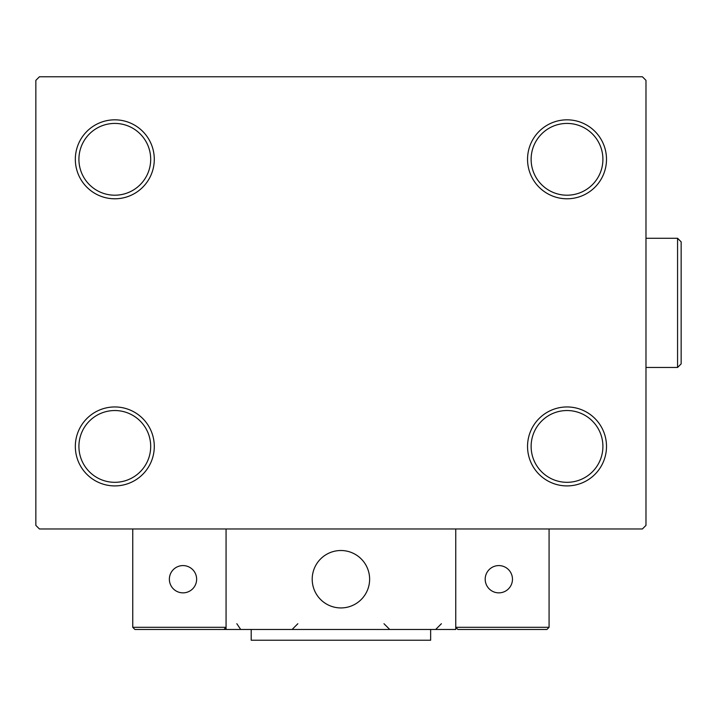 <?xml version="1.0" encoding="UTF-8"?>
<svg xmlns="http://www.w3.org/2000/svg" width="717" height="717" viewBox="0 0 717 717"><rect width="100%" height="100%" fill="white"/><g stroke="black" fill="none" stroke-linecap="round" stroke-linejoin="round"><path stroke-width="1.08" d="M527.542 446.431A39.48 39.48 0 0 0 567.022 485.911A39.48 39.48 0 0 0 606.501 446.431A39.48 39.48 0 0 0 567.022 406.951A39.48 39.48 0 0 0 527.542 446.431M602.907 446.431A35.886 35.886 0 0 1 567.022 482.317A35.886 35.886 0 0 1 531.127 446.431A35.886 35.886 0 0 1 567.022 410.536A35.886 35.886 0 0 1 602.907 446.431M527.542 159.308A39.48 39.48 0 0 0 567.022 198.788A39.48 39.48 0 0 0 606.501 159.308A39.48 39.48 0 0 0 567.022 119.829A39.48 39.48 0 0 0 527.542 159.308M602.907 159.308A35.886 35.886 0 0 1 567.022 195.203A35.886 35.886 0 0 1 531.127 159.308A35.886 35.886 0 0 1 567.022 123.423A35.886 35.886 0 0 1 602.907 159.308M75.33 159.308A39.48 39.48 0 0 0 114.81 198.788A39.48 39.48 0 0 0 154.289 159.308A39.48 39.48 0 0 0 114.81 119.829A39.48 39.48 0 0 0 75.33 159.308M150.695 159.308A35.886 35.886 0 0 1 114.81 195.203A35.886 35.886 0 0 1 78.915 159.308A35.886 35.886 0 0 1 114.81 123.423A35.886 35.886 0 0 1 150.695 159.308M75.33 446.431A39.48 39.48 0 0 0 114.81 485.911A39.48 39.48 0 0 0 154.289 446.431A39.48 39.48 0 0 0 114.81 406.951A39.48 39.48 0 0 0 75.33 446.431M150.695 446.431A35.886 35.886 0 0 1 114.81 482.317A35.886 35.886 0 0 1 78.915 446.431A35.886 35.886 0 0 1 114.81 410.536A35.886 35.886 0 0 1 150.695 446.431M642.387 76.764L39.435 76.764L35.85 80.358L35.85 525.391L39.435 528.976L642.387 528.976L645.981 525.391L645.981 80.358L642.387 76.764M312.2 579.219A28.716 28.716 0 0 1 340.916 550.513A28.716 28.716 0 0 1 369.622 579.219A28.716 28.716 0 0 1 340.916 607.935A28.716 28.716 0 0 1 312.2 579.219M455.761 629.472L226.07 629.472L226.07 528.976L455.761 528.976L455.761 629.472M345.791 607.514A28.716 28.716 0 0 0 369.21 574.344A28.716 28.716 0 0 0 336.04 550.925A28.716 28.716 0 0 0 312.621 584.095A28.716 28.716 0 0 0 345.791 607.514M546.919 629.472L549.079 627.312L549.079 528.976L455.761 528.976L455.761 627.312L549.079 627.312L546.919 629.472L457.912 629.472L455.761 627.312L457.912 629.472M226.07 629.472L134.904 629.472L132.753 627.312L132.753 528.976M226.07 627.312L223.91 629.472L226.07 627.312L132.753 627.312L134.904 629.472L185.873 629.472M485.194 579.219A13.641 13.641 0 0 0 498.826 592.86A13.641 13.641 0 0 0 512.467 579.219A13.641 13.641 0 0 0 498.826 565.588A13.641 13.641 0 0 0 485.194 579.219M182.996 592.86A13.641 13.641 0 0 0 196.637 579.219A13.641 13.641 0 0 0 182.996 565.588A13.641 13.641 0 0 0 169.364 579.219A13.641 13.641 0 0 0 182.996 592.86M430.639 629.472L430.639 640.236L251.192 640.236L251.192 629.472M677.565 238.268L681.15 241.862L681.15 363.886L677.565 367.471L677.565 238.268L645.981 238.268M236.834 623.727L240.419 629.051M383.98 623.727L389.725 629.472M441.403 623.727L435.667 629.472M292.106 629.472L297.842 623.727M677.565 367.471L645.981 367.471"/></g></svg>
